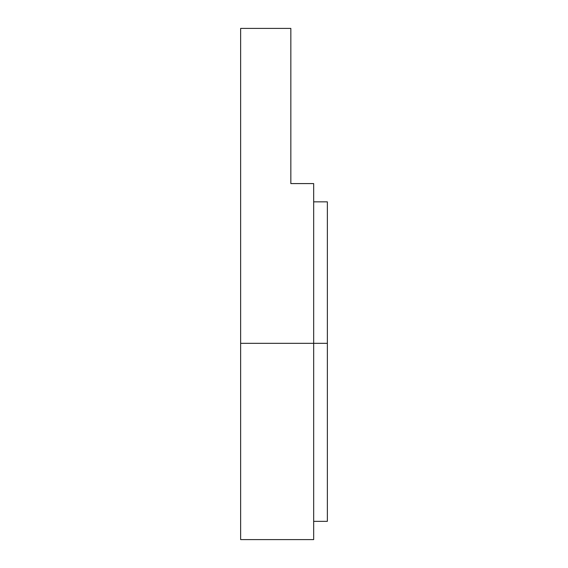 <?xml version="1.0" encoding="UTF-8"?>
<svg xmlns="http://www.w3.org/2000/svg" width="568" height="568" viewBox="0 0 568 568"><rect width="100%" height="100%" fill="white"/><g stroke="black" fill="none" stroke-linecap="round" stroke-linejoin="round"><path stroke-width="0.85" d="M313.671 201.846L327.36 201.846L327.36 343.335L313.671 343.335L313.671 183.585L290.844 183.585L290.844 28.4L240.64 28.4L240.64 539.6L313.671 539.6L313.671 343.335L240.64 343.335M327.36 343.335L327.36 521.346L313.671 521.346"/></g></svg>
